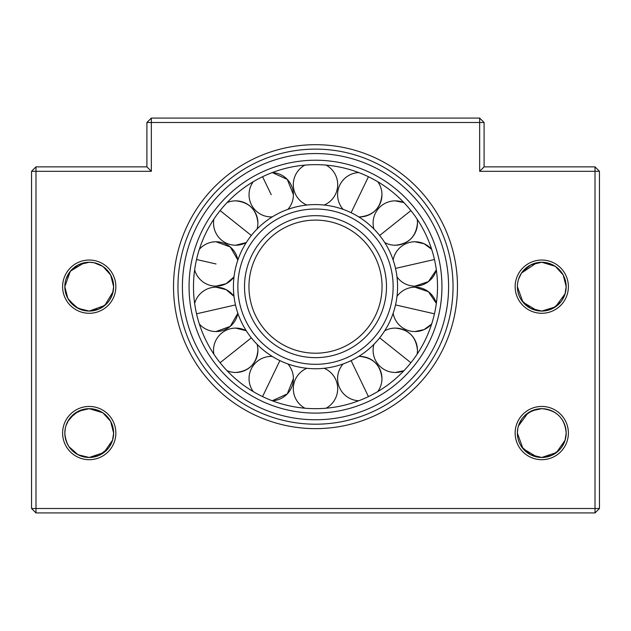 <?xml version="1.0" encoding="UTF-8"?>
<svg xmlns="http://www.w3.org/2000/svg" width="631" height="631" viewBox="0 0 631 631"><rect width="100%" height="100%" fill="white"/><g stroke="black" fill="none" stroke-linecap="round" stroke-linejoin="round"><path stroke-width="0.95" d="M35.983 512.932L35.983 508.499L595.017 508.499L595.017 512.932L599.45 508.499L599.45 171.309L479.655 171.309L479.655 122.501L151.345 122.501L151.345 118.068L479.655 118.068L484.095 122.501L479.655 122.501L479.663 118.068M62.611 286.663A26.62 26.62 0 0 1 89.223 260.043A26.62 26.62 0 0 1 115.852 286.663A26.62 26.62 0 0 1 89.223 313.284A26.62 26.62 0 0 1 62.611 286.663M103.011 266.527L110.654 274.99L113.627 286.663A24.404 24.404 0 0 0 89.223 262.259A24.404 24.404 0 0 0 64.827 286.663L64.985 283.895M62.611 433.071A26.62 26.62 0 0 1 89.223 406.451A26.62 26.62 0 0 1 115.852 433.071A26.62 26.62 0 0 1 89.223 459.691A26.62 26.62 0 0 1 62.611 433.071M112.981 438.679L113.627 433.071A24.404 24.404 0 0 0 89.223 408.675A24.404 24.404 0 0 0 64.827 433.071L64.985 430.31M515.148 286.663A26.62 26.62 0 0 1 541.777 260.043A26.62 26.62 0 0 1 568.389 286.663A26.62 26.62 0 0 1 541.777 313.284A26.62 26.62 0 0 1 515.148 286.663M565.66 291.648L566.173 286.663A24.404 24.404 0 0 0 541.777 262.259A24.404 24.404 0 0 0 517.373 286.663L517.53 283.895M515.148 433.071A26.62 26.62 0 0 1 541.777 406.451A26.62 26.62 0 0 1 568.389 433.071A26.62 26.62 0 0 1 541.777 459.691A26.62 26.62 0 0 1 515.148 433.071M546.517 409.14L541.777 408.675C556.763 410.166 564.903 418.298 566.173 433.071A24.404 24.404 0 0 0 541.777 408.675A24.404 24.404 0 0 0 517.373 433.071L517.53 430.31M595.017 512.932L35.991 512.932L31.55 508.499L31.55 171.309L35.983 171.309L35.983 508.499M35.991 508.499L31.55 508.499M599.45 508.499L595.017 508.499L595.017 166.868L599.45 171.309M151.345 122.501L151.345 171.309L35.991 171.309L35.983 166.868L31.55 171.309M151.345 171.309L146.905 166.868L146.905 122.501L151.337 122.501M35.983 166.868L146.905 166.868M484.095 122.501L484.095 166.868L479.663 171.309M484.095 166.868L595.017 166.868M151.337 118.068L146.905 122.501M173.525 286.663A141.975 141.975 0 0 1 315.5 144.688A141.975 141.975 0 0 1 457.475 286.663A141.975 141.975 0 0 1 315.5 428.638A141.975 141.975 0 0 1 173.525 286.663M453.042 286.663A137.542 137.542 0 0 0 315.5 149.121A137.542 137.542 0 0 0 177.966 286.663A137.542 137.542 0 0 0 315.5 424.198A137.542 137.542 0 0 0 453.042 286.663M68.953 446.653L77.976 454.722L89.223 457.475L103.973 452.514L112.586 440.138M104.714 414.22L103.09 412.989M102.932 412.887L99.051 410.734M98.72 410.592L94.224 409.188M93.972 409.14L89.231 408.675M68.953 300.238L77.976 308.314L89.223 311.067L104.801 305.443L113.115 291.632M104.714 267.804L103.09 266.582M102.932 266.471L99.051 264.326M98.72 264.184L94.224 262.78M93.972 262.725L89.231 262.259M70.025 271.606L78.339 264.823L89.223 262.259L91.661 262.378M93.916 262.717L102.703 266.321M84.215 262.78L70.317 271.243L64.827 286.663A24.404 24.404 0 0 0 89.223 311.067A24.404 24.404 0 0 0 113.627 286.663L112.499 293.999M111.963 295.513L109.486 300.269M106.805 303.59L99.091 308.985L89.231 311.067M70.025 418.022L78.339 411.238L89.223 408.675L102.703 412.729M103.011 412.934L110.654 421.398L113.627 433.071L112.499 440.406M111.963 441.929L109.486 446.677M108.429 448.128L99.067 455.401M98.933 455.464L89.231 457.475M559.35 449.998L551.636 455.393L541.777 457.475L556.518 452.514L565.131 440.138M565.526 438.679L565.66 438.04M557.26 414.22L555.635 412.989M555.477 412.887L551.597 410.734M551.265 410.592L546.769 409.188M560.975 301.721L552.669 308.496L541.777 311.067L555.367 306.926M555.556 306.8L565.131 293.723M565.526 292.263L565.628 291.782M557.26 267.804L555.635 266.582M555.477 266.471L551.597 264.326M551.265 264.184L546.769 262.78M546.517 262.725L541.777 262.259L555.248 266.321M555.556 266.527L563.199 274.99L566.173 286.663L565.045 293.999M564.508 295.513L562.032 300.269M517.862 428.197L517.373 433.071A24.404 24.404 0 0 0 541.777 457.475A24.404 24.404 0 0 0 566.173 433.071L565.045 440.406M564.508 441.929L562.032 446.677M65.995 279.194L68.929 273.113M65.995 425.609L68.929 419.528M518.54 425.609L521.474 419.528M524.195 416.144L531.917 410.749L541.769 408.675M518.54 279.194L521.474 273.113M522.571 271.606L530.884 264.823L541.769 262.259M536.76 262.78L521.529 273.042M520.622 274.493L518.414 279.604M536.76 409.196L528.179 412.808M527.989 412.934L518.414 426.012M84.215 409.196L74.553 413.573L67.809 421.374M67.036 422.928L65.869 426.012M65.316 428.197L64.827 433.071A24.404 24.404 0 0 0 89.223 457.475A24.404 24.404 0 0 0 113.627 433.071M68.369 445.738L68.905 446.582M68.369 299.331L68.905 300.175M520.914 445.738L521.451 446.582M521.498 446.653L530.521 454.722L541.777 457.475L539.347 457.357M520.914 299.331L521.451 300.175M521.498 300.238L530.521 308.314L541.769 311.067M537.084 310.61L522.981 302.225L517.373 286.663A24.404 24.404 0 0 0 541.777 311.067A24.404 24.404 0 0 0 566.173 286.663M541.777 311.067L539.347 310.941M537.084 457.018L522.981 448.641L517.373 433.071M89.223 457.475C74.237 455.976 66.097 447.844 64.827 433.071M89.223 311.067L86.802 310.941M84.538 310.61L75.752 307.005M75.444 306.8L67.801 298.337L64.827 286.663M248.953 286.663A66.555 66.555 0 0 0 315.5 353.21A66.555 66.555 0 0 0 382.055 286.663A66.555 66.555 0 0 0 315.5 220.109A66.555 66.555 0 0 0 248.953 286.663A66.555 66.555 0 0 1 315.5 220.109A66.555 66.555 0 0 1 382.055 286.663M233.423 286.663A82.077 82.077 0 0 0 315.5 368.741A82.077 82.077 0 0 0 397.577 286.663A82.077 82.077 0 0 0 315.5 204.586A82.077 82.077 0 0 0 233.423 286.663A82.077 82.077 0 0 1 315.5 204.586A82.077 82.077 0 0 1 397.577 286.663M193.488 286.663A122.012 122.012 0 0 0 315.5 408.675A122.012 122.012 0 0 0 437.512 286.663A122.012 122.012 0 0 0 315.5 164.652A122.012 122.012 0 0 0 193.488 286.663A122.012 122.012 0 0 1 315.5 164.652A122.012 122.012 0 0 1 437.512 286.663M293.407 194.719L287.279 179.417L272.276 172.563A22.18 22.18 0 0 1 287.886 209.366M271.227 216.906L272.284 216.883A22.18 22.18 0 0 1 253.244 181.728M257.085 228.998A22.18 22.18 0 0 0 257.905 223.035C256.588 209.563 249.19 202.172 235.718 200.855A22.18 22.18 0 0 0 227.05 202.614M235.718 245.222L246.287 242.541A22.18 22.18 0 0 1 213.877 219.131M216.015 241.768A22.18 22.18 0 0 1 237.855 260.059L230.252 246.942L216.015 241.768A22.18 22.18 0 0 0 199.349 249.316M216.015 286.135L226.111 283.705L233.998 276.938A22.18 22.18 0 0 1 194.648 269.91M216.015 331.551L230.252 326.377L237.855 313.268A22.18 22.18 0 0 1 199.349 324.011M216.015 287.184A22.18 22.18 0 0 1 233.998 296.381L226.111 289.613L216.015 287.184A22.18 22.18 0 0 0 194.648 303.408M227.05 370.705A22.18 22.18 0 0 0 235.718 372.471C249.19 371.154 256.588 363.756 257.905 350.284A22.18 22.18 0 0 0 257.085 344.321M235.718 328.104A22.18 22.18 0 0 1 246.287 330.778L235.718 328.104A22.18 22.18 0 0 0 213.877 354.188M293.407 378.6A22.18 22.18 0 0 1 272.276 400.756L287.279 393.91L293.407 378.6A22.18 22.18 0 0 0 287.886 363.961M271.227 356.42A22.18 22.18 0 0 1 272.284 356.444L271.227 356.42A22.18 22.18 0 0 0 253.244 391.591M377.756 391.591A22.18 22.18 0 0 0 381.96 378.6C380.643 365.128 373.252 357.73 359.773 356.42A22.18 22.18 0 0 0 358.716 356.444M395.282 372.471L403.95 370.705A22.18 22.18 0 0 1 373.915 344.321M417.123 354.188A22.18 22.18 0 0 0 417.462 350.284C416.152 336.812 408.754 329.414 395.282 328.104A22.18 22.18 0 0 0 384.713 330.778M414.985 331.551L424.135 329.579L431.651 324.011A22.18 22.18 0 0 1 393.145 313.268M414.985 287.184A22.18 22.18 0 0 1 436.352 303.408L428.402 291.703L414.985 287.184A22.18 22.18 0 0 0 397.002 296.381M414.985 286.135L428.402 281.623L436.352 269.91A22.18 22.18 0 0 1 397.002 276.938M414.985 241.768A22.18 22.18 0 0 1 431.651 249.316L424.135 243.747L414.985 241.768A22.18 22.18 0 0 0 393.145 260.059M384.713 242.541A22.18 22.18 0 0 0 395.282 245.222C408.754 243.905 416.152 236.515 417.462 223.035A22.18 22.18 0 0 0 417.123 219.131M395.282 200.855A22.18 22.18 0 0 1 403.95 202.614L395.282 200.855A22.18 22.18 0 0 0 373.915 228.998M358.716 216.883A22.18 22.18 0 0 0 359.773 216.906C373.252 215.589 380.643 208.198 381.96 194.719A22.18 22.18 0 0 0 377.756 181.728M244.512 286.663A70.987 70.987 0 0 0 315.5 357.651A70.987 70.987 0 0 0 386.487 286.663A70.987 70.987 0 0 0 315.5 215.676A70.987 70.987 0 0 0 244.512 286.663M393.145 286.663A77.645 77.645 0 0 0 315.5 209.019A77.645 77.645 0 0 0 237.855 286.663A77.645 77.645 0 0 0 315.5 364.308A77.645 77.645 0 0 0 393.145 286.663M448.602 286.663A133.102 133.102 0 0 0 315.5 153.562A133.102 133.102 0 0 0 182.398 286.663A133.102 133.102 0 0 0 315.5 419.765A133.102 133.102 0 0 0 448.602 286.663M441.945 286.663A126.445 126.445 0 0 0 315.5 160.219A126.445 126.445 0 0 0 189.055 286.663A126.445 126.445 0 0 0 315.5 413.108A126.445 126.445 0 0 0 441.945 286.663M262.559 176.735L271.227 194.719M251.327 235.489L220.109 210.588M196.549 259.515L216.015 263.955M196.549 313.812L235.481 304.923M220.109 362.73L251.327 337.837M262.559 396.591L279.888 360.609M368.441 396.591L351.112 360.609M410.891 362.73L379.673 337.837M434.451 313.812L395.519 304.923M434.451 259.515L395.519 268.396M410.891 210.588L379.673 235.489M368.441 176.735L351.112 212.71M324.16 205.043A22.18 22.18 0 0 0 326.061 165.109M304.939 165.109A22.18 22.18 0 0 0 306.84 205.043M257.905 223.035A22.18 22.18 0 0 0 235.718 200.855M235.718 372.471A22.18 22.18 0 0 0 257.905 350.284M326.061 408.21A22.18 22.18 0 0 0 324.16 368.283M306.84 368.283A22.18 22.18 0 0 0 304.939 408.21M343.114 363.961A22.18 22.18 0 0 0 358.724 400.756M381.96 378.6A22.18 22.18 0 0 0 359.773 356.42M417.462 350.284A22.18 22.18 0 0 0 395.282 328.104M395.282 245.222A22.18 22.18 0 0 0 417.462 223.035M359.773 216.906A22.18 22.18 0 0 0 381.96 194.719M358.724 172.563A22.18 22.18 0 0 0 343.114 209.366"/></g></svg>

